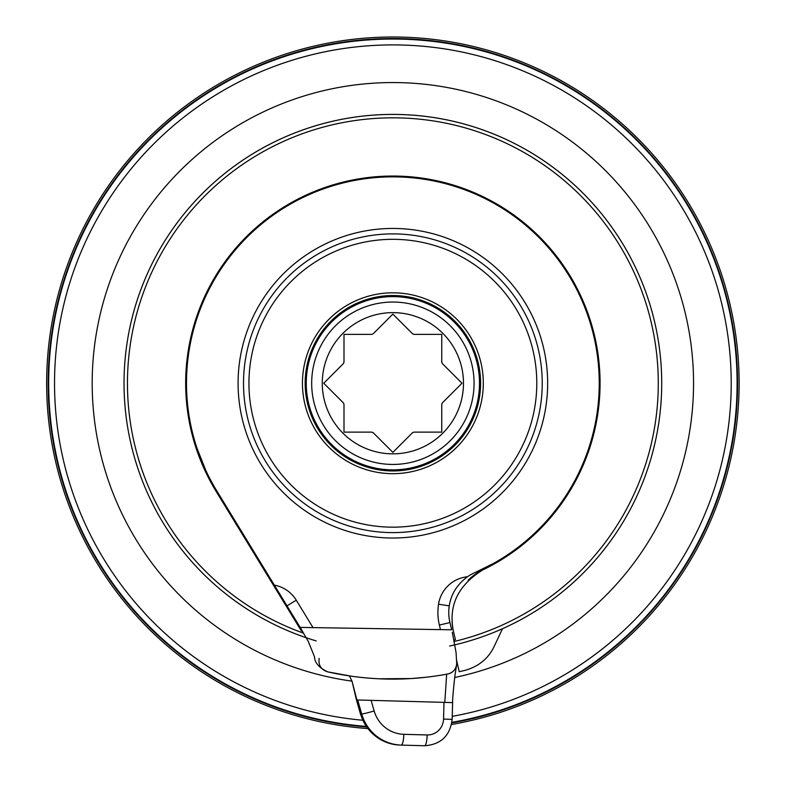 <?xml version="1.0" encoding="UTF-8"?>
<svg xmlns="http://www.w3.org/2000/svg" width="785" height="785" viewBox="0 0 785 785"><rect width="100%" height="100%" fill="white"/><g stroke="black" fill="none" stroke-linecap="round" stroke-linejoin="round"><path stroke-width="1.18" d="M451.522 724.476A346.234 346.234 0 0 0 432.221 39.25A346.234 346.234 0 0 0 48.14 351.062A346.234 346.234 0 0 0 367.871 728.578M449.589 646.035A268.843 268.843 0 0 0 656.476 330.446A268.843 268.843 0 0 0 124.413 368.921A268.843 268.843 0 0 0 316.159 640.903M343.997 432.123L343.997 404.304A53.223 53.223 0 0 1 343.418 402.911L323.744 383.247L343.418 363.573A53.223 53.223 0 0 1 343.997 362.179L343.997 334.361L371.805 334.361A53.223 53.223 0 0 1 373.199 333.782L392.873 314.118L412.547 333.782A53.223 53.223 0 0 1 413.93 334.361L441.749 334.361L441.749 362.179A53.223 53.223 0 0 1 442.328 363.573L462.002 383.247L442.328 402.911A53.223 53.223 0 0 1 441.749 404.304L441.749 432.123L413.93 432.123A53.223 53.223 0 0 1 412.547 432.702L392.873 452.366L373.199 432.702A53.223 53.223 0 0 1 371.805 432.123L343.997 432.123M322.272 383.247A70.601 70.601 0 0 1 428.178 322.095A70.601 70.601 0 0 1 428.178 444.388A70.601 70.601 0 0 1 322.272 383.247M306.248 383.247A86.625 86.625 0 0 1 436.185 308.22A86.625 86.625 0 0 1 436.185 458.263A86.625 86.625 0 0 1 306.248 383.247A86.625 86.625 0 0 1 436.185 308.22A86.625 86.625 0 0 1 436.185 458.263A86.625 86.625 0 0 1 306.248 383.247M456.664 660.607L459.215 671.705L464.514 670.488C478.389 666.71 488.25 658.762 494.089 646.634L502.518 628.707M386.907 470.755A87.714 87.714 0 0 0 471.648 344.654A87.714 87.714 0 0 0 320.074 334.322A87.714 87.714 0 0 0 386.907 470.755M383.08 526.833A143.93 143.93 0 0 0 536.459 393.04A143.93 143.93 0 0 0 402.666 239.651A143.93 143.93 0 0 0 249.277 373.444A143.93 143.93 0 0 0 383.08 526.833M521.348 469.567A154.792 154.792 0 0 1 253.869 451.346A154.792 154.792 0 0 1 403.392 228.808A154.792 154.792 0 0 1 521.348 469.567M456.713 663.58L456.056 652.404L452.268 632.317M474.935 572.608A43.45 43.45 0 0 0 467.487 576.749C457.076 584.521 451.002 594.235 449.265 605.863A43.45 43.45 0 0 0 449.942 622.554A43.45 43.45 0 0 1 449.265 605.863A43.45 43.45 0 0 0 449.942 622.554L451.669 629.786L300.164 627.411L216.738 490.811A206.386 206.386 0 0 1 293.6 202.304A206.386 206.386 0 0 1 578.221 292.481A206.386 206.386 0 0 1 474.935 572.608L493.186 563.61M350.807 676.12L350.983 676.14C383.394 680.713 415.697 679.987 447.872 673.962A295.876 295.876 0 0 1 327.816 671.881C321.094 669.772 318.21 665.268 319.161 658.37M351.464 676.209L327.816 671.881M444.801 702.398L446.675 674.187M427.168 734.956L403.833 734.309A10.862 2.257 91.6 0 1 401.272 745.102L400.144 745.073A43.45 42.498 -88.4 0 1 360.57 713.938L352.151 681.694L356.419 699.877A5.426 0.549 -15.6 0 0 356.419 699.877A5.426 0.549 -15.6 0 0 356.547 699.945L357.675 699.985L361.699 713.977A43.45 42.498 91.6 0 0 401.272 745.102L424.606 745.75C440.954 744.563 450.129 735.761 452.15 719.345L443.545 719.109A16.289 15.935 -88.4 0 1 427.168 734.956A10.862 2.257 91.6 0 1 424.606 745.75M301.95 630.345L300.164 627.411M205.591 469.96L196.858 447.842M447.872 673.962C453.269 672.549 456.213 669.065 456.713 663.511A10.862 10.862 0 0 1 447.872 673.962M403.833 734.309A32.587 31.871 -88.4 0 1 374.151 710.965L371.099 700.357L357.675 699.985M371.099 700.357L444.006 702.369L443.545 719.109M456.527 665.297L455.467 672.215C454.387 678.269 452.307 700.681 452.611 702.614L444.006 702.369M306.317 637.773A268.843 268.843 0 0 1 181.168 217.543A268.843 268.843 0 0 1 619.149 238.071A268.843 268.843 0 0 1 455.241 644.75A268.843 268.843 0 0 1 454.819 644.848M455.428 639.706L453.465 631.474L455.428 639.706A263.986 263.986 0 0 1 453.985 640.05M468.174 580.184A54.312 54.312 0 0 1 482.746 569.939C457.91 585.374 448.156 605.883 453.465 631.474A54.312 54.312 0 0 1 452.042 621.337M216.042 491.233L301.303 630.836L216.042 491.233A207.201 207.201 0 0 1 290.813 202.923A207.201 207.201 0 0 1 576.475 287.222A207.201 207.201 0 0 1 482.746 569.939M302.519 631.277A263.986 263.986 0 0 1 301.303 630.836M366.673 726.949A344.703 344.703 0 0 1 49.72 350.552A344.703 344.703 0 0 1 432.044 40.771A344.703 344.703 0 0 1 451.817 722.867M451.895 722.337A344.193 344.193 0 0 0 431.995 41.271A344.193 344.193 0 0 0 50.25 350.395A344.193 344.193 0 0 0 366.31 726.41M311.674 383.247A81.198 81.198 0 0 1 433.467 312.921A81.198 81.198 0 0 1 433.467 453.563A81.198 81.198 0 0 1 311.674 383.247M516.844 466.545A149.356 149.356 0 0 0 403.029 234.234A149.356 149.356 0 0 0 258.746 448.951A149.356 149.356 0 0 0 516.844 466.545M467.487 576.749A32.587 32.587 0 0 0 438.53 604.214A54.312 54.312 0 0 0 439.374 625.076L449.942 622.554M274.338 585.119A32.587 32.587 0 0 1 296.269 600.191L313.009 627.607M440.463 629.609L439.374 625.076M374.151 710.965A10.862 0.697 164 0 1 361.699 713.977L360.443 713.908C367.056 733.023 380.293 743.405 400.144 745.073M357.028 701.643L356.419 699.877M438.53 604.214L449.265 605.863M286.996 605.853L296.269 600.191M303.677 633.22A265.409 265.409 0 0 1 185.505 217.582A265.409 265.409 0 0 1 616.971 241.034A265.409 265.409 0 0 1 454.446 641.414A265.409 265.409 0 0 1 454.26 641.453M302.657 377.085A90.432 90.432 0 0 0 386.72 473.463A90.432 90.432 0 0 0 483.089 389.399A90.432 90.432 0 0 0 399.025 293.021A90.432 90.432 0 0 0 302.657 377.085M452.229 716.332A338.335 338.335 0 0 0 431.328 47.1A338.335 338.335 0 0 0 56.275 348.982A338.335 338.335 0 0 0 362.807 720.237M454.76 677.484A300.684 300.684 0 0 0 427.05 84.505A300.684 300.684 0 0 0 94.553 345.635A300.684 300.684 0 0 0 351.837 681.115M360.443 713.908L356.91 701.604M426.235 677.239L411.32 678.544L379.027 678.799L396.974 679.094M349.433 675.914L352.072 681.37M300.253 627.549L308.269 641.394L314.481 656.702C314.677 662.766 319.112 667.819 327.806 671.881L337.923 673.972M452.611 702.614L452.15 719.345"/></g></svg>
